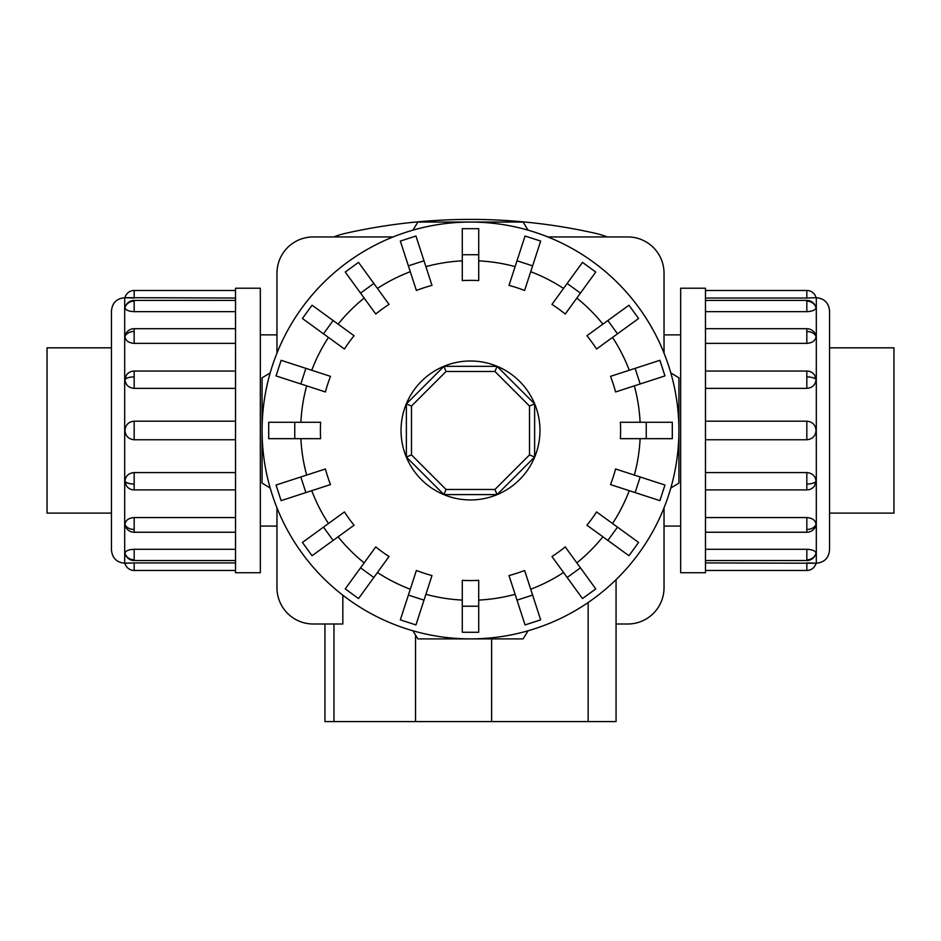 <?xml version="1.0" encoding="UTF-8"?>
<svg xmlns="http://www.w3.org/2000/svg" width="941" height="941" viewBox="0 0 941 941"><rect width="100%" height="100%" fill="white"/><g stroke="black" fill="none" stroke-linecap="round" stroke-linejoin="round"><path stroke-width="1.41" d="M111.461 513.104L47.05 513.104L47.05 347.829L111.461 347.829M829.539 347.829L893.95 347.829L893.95 513.104L829.539 513.104M260.328 430.472L260.328 572.728L235.521 572.728L235.521 288.217L260.328 288.217L260.328 430.472M124.694 563.236C116.66 562.459 112.25 558.048 111.461 550.003L111.461 310.93C112.25 302.896 116.66 298.485 124.694 297.697L124.694 563.236L134.175 562.918L124.965 563.236A9.481 9.481 0 0 0 134.175 570.469L235.521 570.469M124.965 553.132A9.481 8.763 0 0 0 134.175 559.813L134.175 549.285C128.599 549.591 125.529 550.873 124.965 553.132L125.235 553.978M134.175 570.469L134.175 562.918L235.521 562.918M134.175 549.285L235.521 549.285M124.965 524.349A9.481 6.705 0 0 0 134.175 529.465L134.175 532.241A9.481 9.481 0 0 1 125.235 525.925L124.965 524.349C125.529 520.279 128.599 518.02 134.175 517.562L235.521 517.562M124.965 481.274A9.481 3.635 0 0 0 134.175 484.039L134.175 489.896A9.481 9.481 0 0 1 126.553 486.05L124.965 481.274C125.529 476.017 128.599 473.123 134.175 472.582L235.521 472.582M235.521 439.753L134.175 439.753C128.599 439.212 125.529 436.118 124.965 430.472C125.529 424.826 128.599 421.733 134.175 421.192L235.521 421.192M235.521 388.362L134.175 388.362C128.599 387.821 125.529 384.916 124.965 379.658L126.553 374.894A9.481 9.481 0 0 1 134.175 371.048L235.521 371.048M235.521 311.659L134.175 311.659C128.599 311.353 125.529 310.071 124.965 307.813L125.012 307.448A9.481 9.481 0 0 1 134.175 300.414L235.521 300.414M235.521 298.026L124.965 297.697A9.481 9.481 0 0 1 134.175 290.475L235.521 290.475M235.521 343.383L134.175 343.383C128.599 342.924 125.529 340.654 124.965 336.584L125.235 335.02A9.481 9.481 0 0 1 134.175 328.703L235.521 328.703M680.672 430.472L680.672 288.217L705.479 288.217L705.479 572.728L680.672 572.728L680.672 430.472M816.306 297.697C824.34 298.485 828.75 302.896 829.539 310.93L829.539 550.003C828.75 558.048 824.34 562.459 816.306 563.236L816.306 297.697L806.825 298.026L816.035 297.697A9.481 9.481 0 0 0 806.825 290.475L705.479 290.475M816.035 307.813A9.481 8.763 180 0 0 806.825 301.132L806.825 311.659C812.401 311.353 815.471 310.071 816.035 307.813L815.765 306.966M806.825 290.475L806.825 298.026L705.479 298.026M806.825 311.659L705.479 311.659M816.035 336.584A9.481 6.705 180 0 0 806.825 331.479L806.825 328.703A9.481 9.481 0 0 1 815.765 335.02L816.035 336.584C815.471 340.654 812.401 342.924 806.825 343.383L705.479 343.383M816.035 379.658A9.481 3.635 180 0 0 806.825 376.894L806.825 371.048A9.481 9.481 0 0 1 814.447 374.894L816.035 379.658C815.471 384.916 812.401 387.821 806.825 388.362L705.479 388.362M705.479 421.192L806.825 421.192C812.401 421.733 815.471 424.826 816.035 430.472C815.471 436.118 812.401 439.212 806.825 439.753L705.479 439.753M705.479 472.582L806.825 472.582C812.401 473.123 815.471 476.017 816.035 481.274L814.447 486.05A9.481 9.481 0 0 1 806.825 489.896L705.479 489.896M705.479 549.285L806.825 549.285C812.401 549.591 815.471 550.873 816.035 553.132L815.988 553.484A9.481 9.481 0 0 1 806.825 560.53L705.479 560.53M705.479 562.918L816.035 563.236A9.481 9.481 0 0 1 806.825 570.469L705.479 570.469M705.479 517.562L806.825 517.562C812.401 518.02 815.471 520.279 816.035 524.349L815.765 525.925A9.481 9.481 0 0 1 806.825 532.241L705.479 532.241M646.244 438.671L620.378 438.671A150.101 150.101 0 0 0 620.378 422.262L672.297 422.262L672.297 438.671L646.244 438.671L646.244 422.262M640.186 383.963L615.579 391.962A150.101 150.101 0 0 0 610.509 376.353L659.888 360.309L664.958 375.918L640.186 383.963L635.116 368.354M617.508 333.808L596.57 349.017A150.101 150.101 0 0 0 586.925 335.737L628.941 305.213L638.586 318.493L617.508 333.808L607.862 320.528M580.444 293.11L565.235 314.035A150.101 150.101 0 0 0 551.955 304.39L582.479 262.386L595.759 272.031L580.444 293.11L567.164 283.464M532.618 265.856L524.619 290.463A150.101 150.101 0 0 0 509.01 285.394L525.054 236.015L540.663 241.084L532.618 265.856L517.009 260.786M478.71 254.717L478.71 280.594A150.101 150.101 0 0 0 462.29 280.594L462.29 228.675L478.71 228.675L478.71 254.717L462.29 254.717M423.991 260.786L431.99 285.394A150.101 150.101 0 0 0 416.381 290.463L400.337 241.084L415.946 236.015L423.991 260.786L408.382 265.856M373.836 283.464L389.045 304.39A150.101 150.101 0 0 0 375.765 314.035L345.241 272.031L358.521 262.386L373.836 283.464L360.556 293.11M333.138 320.528L354.075 335.737A150.101 150.101 0 0 0 344.43 349.017L302.414 318.493L312.059 305.213L333.138 320.528L323.492 333.808M305.884 368.354L330.491 376.353A150.101 150.101 0 0 0 325.421 391.962L276.042 375.918L281.112 360.309L305.884 368.354L300.814 383.963M294.756 422.262L320.622 422.262A150.101 150.101 0 0 0 320.622 438.671L268.703 438.671L268.703 422.262L294.756 422.262L294.756 438.671M528.077 230.169A208.42 208.42 0 0 0 412.923 230.169L417.875 222.052L523.125 222.052L528.077 230.169M270.196 372.895A208.42 208.42 0 0 0 262.08 430.472L262.08 377.835L270.196 372.895M678.92 430.472A208.42 208.42 0 0 0 670.804 372.895L678.92 377.835L678.92 430.472A208.42 208.42 0 0 0 470.5 222.052A208.42 208.42 0 0 0 270.196 488.05L262.08 483.098L262.08 430.472A208.42 208.42 0 0 0 470.5 638.892A208.42 208.42 0 0 0 678.92 430.472L678.92 483.098L670.804 488.05A208.42 208.42 0 0 0 470.5 222.052A208.42 208.42 0 0 0 262.08 430.472M539.969 430.472A69.469 69.469 0 0 0 470.5 361.003A69.469 69.469 0 0 0 401.031 430.472A69.469 69.469 0 0 0 470.5 499.942A69.469 69.469 0 0 0 539.969 430.472M529.501 454.915L494.942 489.473L446.058 489.473L411.499 454.915L411.499 406.03L446.058 371.472L494.942 371.472L529.501 406.03L529.501 454.915L534.629 457.032L497.06 494.601L494.942 489.473M497.06 494.601L443.94 494.601L446.058 489.473M443.94 494.601L406.371 457.032L411.499 454.915M406.371 457.032L406.371 403.912L411.499 406.03M406.371 403.912L443.94 366.343L446.058 371.472M443.94 366.343L497.06 366.343L494.942 371.472M497.06 366.343L534.629 403.912L529.501 406.03M534.629 403.912L534.629 457.032M324.939 624.001L324.939 721.594L616.061 721.594L616.061 579.632L616.061 624.001L627.788 624.001A36.252 36.252 0 0 0 664.028 587.749L664.028 507.822M276.972 507.822L276.972 587.749A36.252 36.252 0 0 0 313.212 624.001L342.83 624.001L342.83 595.206M547.85 236.944L627.788 236.944A36.252 36.252 0 0 1 664.028 273.184L664.028 353.11M276.972 353.11L276.972 273.184A36.252 36.252 0 0 1 313.212 236.944L393.15 236.944M412.923 630.776A208.42 208.42 0 0 0 470.5 638.892L417.875 638.892L412.923 630.776M470.5 638.892A208.42 208.42 0 0 0 528.077 630.776L523.125 638.892L470.5 638.892M640.186 476.981L615.579 468.983A150.101 150.101 0 0 1 610.509 484.591L659.888 500.636L664.958 485.027L640.186 476.981L635.116 492.578M617.508 527.136L596.57 511.928A150.101 150.101 0 0 1 586.925 525.207L628.941 555.719L638.586 542.451L617.508 527.136L607.862 540.416M580.444 567.835L565.235 546.897A150.101 150.101 0 0 1 551.955 556.543L582.479 598.558L595.759 588.913L580.444 567.835L567.164 577.48M532.618 595.077L524.619 570.481A150.101 150.101 0 0 1 509.01 575.551L525.054 624.93L540.663 619.86L532.618 595.077L517.009 600.158M478.71 606.216L478.71 580.35A150.101 150.101 0 0 1 462.29 580.35L462.29 632.27L478.71 632.27L478.71 606.216L462.29 606.216M423.991 600.158L431.99 575.551A150.101 150.101 0 0 1 416.381 570.481L400.337 619.86L415.946 624.93L423.991 600.158L408.382 595.077M373.836 577.48L389.045 556.543A150.101 150.101 0 0 1 375.765 546.897L345.241 588.913L358.521 598.558L373.836 577.48L360.556 567.835M333.138 540.416L354.075 525.207A150.101 150.101 0 0 1 344.43 511.928L302.414 542.451L312.059 555.719L333.138 540.416L323.492 527.136M305.884 492.578L330.491 484.591A150.101 150.101 0 0 1 325.421 468.983L276.042 485.027L281.112 500.636L305.884 492.578L300.814 476.981M333.702 236.944A86.007 86.007 0 0 1 345.735 233.286A567.682 567.682 0 0 1 595.265 233.286A86.007 86.007 0 0 1 607.298 236.944M816.306 563.236L806.825 562.918L806.825 570.469M124.694 297.697L134.175 298.026L134.175 290.475M124.965 379.658A9.481 3.635 0 0 1 134.175 376.894L134.175 371.048M134.175 388.362L134.175 376.894M124.965 307.813A9.481 8.763 0 0 1 134.175 301.132L134.175 300.414M134.175 311.659L134.175 301.132M125.012 553.484A9.481 9.481 0 0 0 134.175 560.53L134.175 559.813M134.175 439.753L134.175 421.192M124.965 336.584A9.481 6.705 0 0 1 134.175 331.479L134.175 328.703M134.175 343.383L134.175 331.479M816.035 481.274A9.481 3.635 180 0 1 806.825 484.039L806.825 489.896M806.825 472.582L806.825 484.039M816.035 553.132A9.481 8.763 180 0 1 806.825 559.813L806.825 560.53M806.825 549.285L806.825 559.813M815.988 307.448A9.481 9.481 0 0 0 806.825 300.414L806.825 301.132M806.825 421.192L806.825 439.753M816.035 524.349A9.481 6.705 180 0 1 806.825 529.465L806.825 532.241M806.825 517.562L806.825 529.465M640.103 422.262A169.803 169.803 0 0 0 634.34 385.869M629.258 370.26A169.803 169.803 0 0 0 612.532 337.419M602.887 324.139A169.803 169.803 0 0 0 576.821 298.085M563.553 288.44A169.803 169.803 0 0 0 530.712 271.702M515.103 266.632A169.803 169.803 0 0 0 478.71 260.869M462.29 260.869A169.803 169.803 0 0 0 425.897 266.632M410.288 271.702A169.803 169.803 0 0 0 377.447 288.44M364.179 298.085A169.803 169.803 0 0 0 338.113 324.139M328.468 337.419A169.803 169.803 0 0 0 311.742 370.26M306.66 385.869A169.803 169.803 0 0 0 300.897 422.262M333.961 624.001L333.961 721.594M415.534 635.057L415.534 721.594M491.614 638.892L491.614 721.594M588.149 602.511L588.149 721.594M634.34 475.076A169.803 169.803 0 0 0 640.103 438.671M612.532 523.525A169.803 169.803 0 0 0 629.258 490.684M576.821 562.859A169.803 169.803 0 0 0 602.887 536.793M530.712 589.231A169.803 169.803 0 0 0 563.553 572.504M478.71 600.076A169.803 169.803 0 0 0 515.103 594.3M425.897 594.3A169.803 169.803 0 0 0 462.29 600.076M377.447 572.504A169.803 169.803 0 0 0 410.288 589.231M338.113 536.793A169.803 169.803 0 0 0 364.179 562.859M311.742 490.684A169.803 169.803 0 0 0 328.468 523.525M300.897 438.671A169.803 169.803 0 0 0 306.66 475.076M806.825 331.479L806.825 343.383M806.825 376.894L806.825 388.362M134.175 529.465L134.175 517.562M134.175 484.039L134.175 472.582M260.328 334.867L276.972 334.867M664.028 334.867L680.672 334.867M134.175 560.53L235.521 560.53M134.175 489.896L235.521 489.896M134.175 532.241L235.521 532.241M806.825 300.414L705.479 300.414M806.825 371.048L705.479 371.048M806.825 328.703L705.479 328.703M664.028 526.078L680.672 526.078M260.328 526.078L276.972 526.078"/></g></svg>
